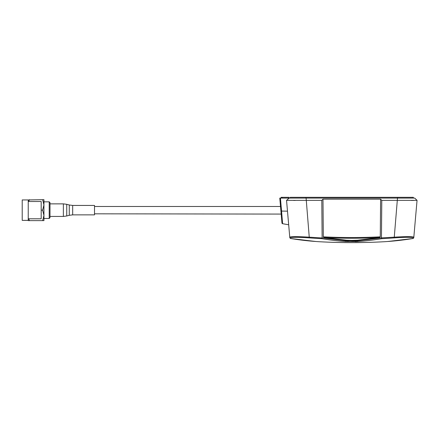 <?xml version="1.0" encoding="UTF-8"?>
<svg xmlns="http://www.w3.org/2000/svg" width="439" height="439" viewBox="0 0 439 439"><rect width="100%" height="100%" fill="white"/><g stroke="black" fill="none" stroke-linecap="round" stroke-linejoin="round"><path stroke-width="0.66" d="M413.126 237.883A0.785 0.785 5 0 0 413.829 237.175L417.05 200.349L413.774 237.79L413.077 238.487L387.769 241.494A0.785 0.576 85.9 0 0 387.769 241.494C384.751 241.713 384.751 241.713 387.763 241.494C384.751 241.713 384.751 241.713 387.763 241.494A587.975 395.857 -85.9 0 0 413.077 238.487L413.126 237.883C412.062 237.12 405.79 237.12 394.321 237.883A579.65 577.444 0 0 1 381.842 238.668A588.293 396.077 85.9 0 1 358.175 241.543A0.785 0.582 -94.4 0 1 357.587 240.797L346.003 240.797L322.133 237.889L321.749 238.668A579.65 577.444 0 0 1 309.27 237.883C297.774 237.12 291.507 237.12 290.464 237.883L290.453 238.481L315.822 241.494C318.84 241.713 318.84 241.713 315.828 241.494A0.785 0.576 94.1 0 1 315.811 241.494M351.793 240.385L357.587 240.204L379.68 237.581A578.564 576.363 0 0 1 323.911 237.581L346.003 240.204L351.793 240.385M411.354 200.436L413.834 200.431M413.829 237.175C412.726 236.451 406.207 236.451 394.266 237.175L397.443 236.978M280.834 210.149C281.245 214.814 281.245 214.814 280.834 210.149M281.179 214.078L94.511 213.815M279.78 198.104L280.428 198.104L279.78 198.104L280.916 211.077L281.564 211.077L282.606 223.709A0.785 0.785 175 0 1 281.959 223.001L280.916 211.077M309.248 237.17L306.104 198.104L280.428 198.104L281.564 211.077L287.485 211.17M322.133 237.889L321.798 200.349L286.541 200.349L289.817 237.79L290.514 238.487A587.975 395.857 85.9 0 0 315.828 241.494L318.099 241.659C340.565 242.943 363.026 242.943 385.491 241.659L385.513 241.659M322.127 237.971L309.325 237.175C297.357 236.451 290.837 236.451 289.762 237.175A0.785 0.785 175 0 0 290.464 237.883M281.092 198.104L281.092 197.32L289.175 197.32L289.175 198.104L286.541 200.349M357.587 240.204L379.675 237.581L380.273 236.835L380.608 199.191L381.787 200.349L417.05 200.349L414.712 198.104L397.487 198.104L394.266 237.175L381.453 237.889L357.587 240.797L357.587 240.204L356.369 240.281M381.787 200.349L381.453 237.889M321.798 200.349L322.983 199.191L323.318 236.835L323.911 237.581M322.983 199.191L380.608 199.191M306.104 198.104L397.487 198.104M290.514 238.487L289.817 237.79M354.092 240.358L353.346 240.374M350.24 240.374L349.499 240.358M347.046 240.27L323.916 237.581M291.886 237.455L292.231 237.422M294.898 237.312L295.837 237.307M293.603 200.436L295.354 200.431M381.842 238.668L381.458 237.971L381.842 238.668M358.175 241.543L345.411 241.543A588.293 396.077 -85.9 0 1 321.749 238.668M345.411 241.543A0.785 0.582 -85.6 0 0 346.003 240.797L346.003 240.204M355.469 241.68L358.043 241.554M394.321 237.883L394.266 237.175M347.211 240.89L348.445 240.951M351.721 241.016L356.369 240.89M410.158 238.959L413.198 238.465M94.511 206.484L280.516 206.484M290.256 198.104L290.256 197.32L413.335 197.32L413.335 198.104M49.212 201.836L49.997 202.62L49.997 217.678L49.212 218.463L49.212 201.836L43.944 201.836L43.944 220.625L28.233 220.625L28.233 199.937L22.213 199.937L22.213 220.362L28.233 220.362M22.213 220.362L22.213 199.937M28.233 218.792L41.195 218.792L41.195 201.506L28.233 201.506M28.233 199.937L42.638 199.674L43.944 204.914L42.638 210.149L43.944 215.39L42.638 220.625M94.511 214.863L94.511 205.436L72.671 205.436L72.671 214.863L94.511 214.863M28.628 218.792L29.545 220.625M29.545 199.674L28.628 201.506M43.944 201.836L43.944 199.674L42.638 199.674M42.638 210.149L41.195 210.149M380.273 236.835C361.286 237.768 342.305 237.768 323.318 236.835M309.27 237.883L309.325 237.175M305.967 198.104L305.967 197.32M282.173 198.104L282.173 197.32M397.619 197.32L397.619 198.104M49.997 216.432L63.359 216.432L63.359 203.866L66.744 204.311L66.744 215.988L69.28 215.308L69.28 204.991L72.671 205.436M282.606 223.709L288.675 224.779M49.212 218.463L43.944 218.463M69.28 215.308L72.671 214.863M49.997 203.866L63.359 203.866M63.359 216.432L66.744 215.988M69.28 204.991L66.744 204.311"/></g></svg>
